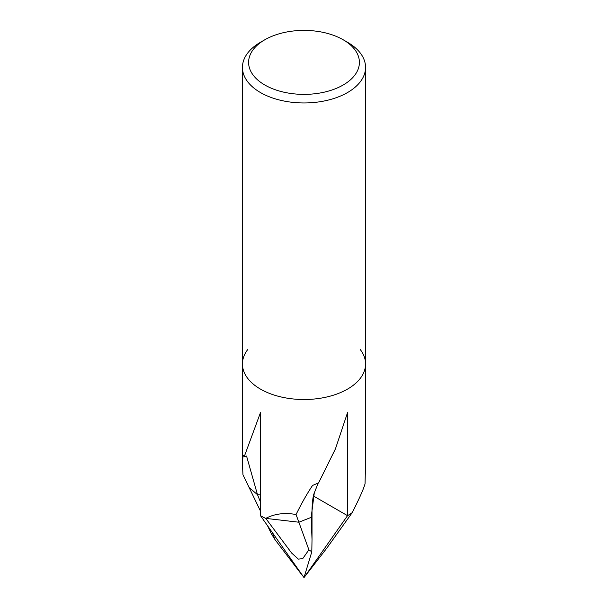 <?xml version="1.0" encoding="UTF-8"?>
<svg xmlns="http://www.w3.org/2000/svg" width="608" height="608" viewBox="0 0 608 608"><rect width="100%" height="100%" fill="white"/><g stroke="black" fill="none" stroke-linecap="round" stroke-linejoin="round"><path stroke-width="0.91" d="M318.25 482.988L314.268 492.982L311.167 517.393A80.028 46.208 0 0 0 312.018 510.697A80.028 46.208 180 0 1 311.167 517.393L298.855 522.211L265.742 518.388C274.694 513.737 284.795 512.453 296.058 514.535C301.56 503.333 307.055 493.643 312.55 485.465L318.645 482.798L335.441 448.864L347.525 412.665L347.525 515.675L304 577.6L326.808 548.158L352.23 512.628C359.237 498.765 363.508 489.182 365.043 483.877L365.56 463.866L365.56 363.979A61.56 35.545 180 0 1 347.533 389.105A61.56 35.545 180 0 0 360.194 349.463A61.56 35.545 180 0 1 365.56 363.979A61.56 35.545 180 0 1 347.533 389.105A61.56 35.545 180 0 1 280.44 396.811A61.56 35.545 180 0 1 242.44 363.979A61.56 35.545 180 0 1 247.806 349.463M244.203 456.73L246.559 456.046L257.488 494.676L249.143 487.57L242.957 474.704L242.44 463.866L243.033 455.202L244.203 456.73L260.46 412.657L260.46 515.668A61.56 35.545 180 0 0 265.742 518.388A61.56 35.538 180 0 1 260.475 515.675L304 577.6L311.805 551.806L308.894 549.807L302.738 558.63L298.384 559.117L291.65 553.06L265.749 518.388L298.855 522.211L308.894 549.807M347.525 515.675A61.56 35.538 180 0 0 352.23 512.628A61.56 35.545 180 0 1 347.533 515.675A61.56 35.545 180 0 1 347.525 515.675L313.439 495.991M343.178 39.771L347.533 42.286A61.56 35.545 180 0 1 365.56 67.412A61.56 35.545 180 0 1 347.533 92.545A61.56 35.545 180 0 1 280.44 100.252A61.56 35.545 180 0 1 242.44 67.412A61.56 35.545 180 0 1 260.467 42.286A61.56 35.545 180 0 1 260.467 42.279L264.822 39.771A55.404 31.988 180 0 1 343.178 39.771A55.404 31.988 180 0 1 343.178 85.006A55.404 31.988 180 0 1 264.822 85.006A55.404 31.988 180 0 1 264.822 39.771L260.467 42.286M347.533 389.105A61.56 35.545 180 0 1 280.44 396.811A61.56 35.545 180 0 1 242.44 363.979L242.44 67.412M260.46 494.897A80.028 46.208 180 0 1 257.488 494.676A80.028 46.208 0 0 0 260.46 494.904M296.058 514.535L298.855 522.211L311.174 517.393L312.018 539.532L311.805 551.806M314.268 492.982C313.006 495.991 312.254 501.896 312.01 510.69A80.028 46.208 0 0 0 312.01 510.196M301.142 573.914L274.915 539.516L271.411 533.816L267.459 525.616M260.46 501.995L257.496 494.684L249.151 487.57L260.46 511.077M272.3 532.509L274.915 539.516M242.44 463.866L242.44 363.979M365.56 363.979L365.56 67.412M312.018 539.532L312.018 510.697"/></g></svg>
